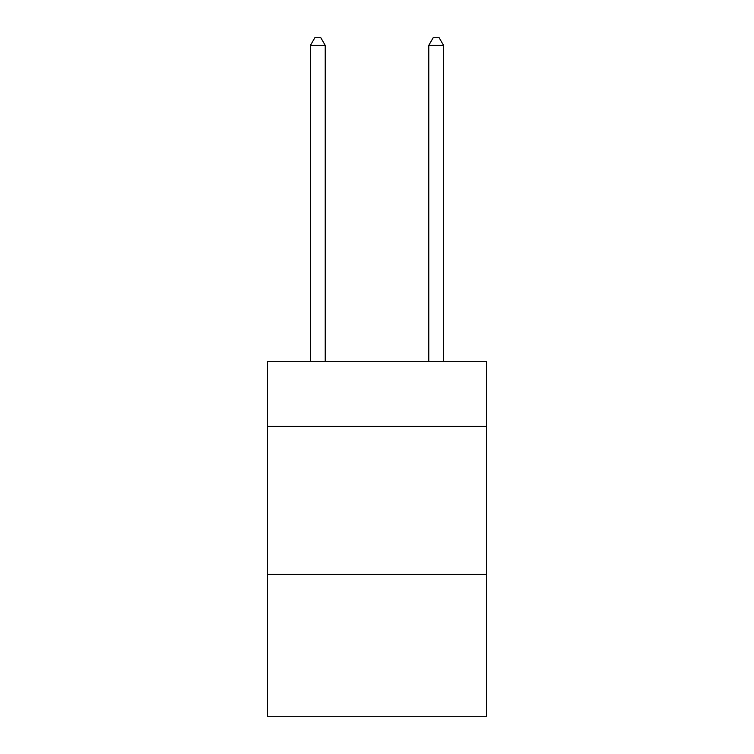 <?xml version="1.0" encoding="UTF-8"?>
<svg xmlns="http://www.w3.org/2000/svg" width="754" height="754" viewBox="0 0 754 754"><rect width="100%" height="100%" fill="white"/><g stroke="black" fill="none" stroke-linecap="round" stroke-linejoin="round"><path stroke-width="1.13" d="M486.453 426.396L486.453 361.326L267.547 361.326L267.547 426.396L486.453 426.396L486.453 716.3L267.547 716.3L267.547 426.396M486.453 574.312L267.547 574.312M325.228 361.326L325.228 45.391L310.441 45.391L310.441 361.326M310.441 45.391L314.88 37.7L320.799 37.7L325.228 45.391M443.559 361.326L443.559 45.391L428.772 45.391L428.772 361.326M428.772 45.391L433.201 37.7L439.12 37.7L443.559 45.391"/></g></svg>
